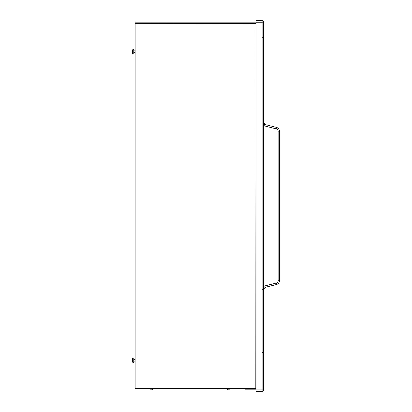 <?xml version="1.0" encoding="UTF-8"?>
<svg xmlns="http://www.w3.org/2000/svg" width="412" height="412" viewBox="0 0 412 412"><rect width="100%" height="100%" fill="white"/><g stroke="black" fill="none" stroke-linecap="round" stroke-linejoin="round"><path stroke-width="0.62" d="M263.634 352.538L262.542 352.538M256.001 391.4L256.001 20.698L262.104 20.698L262.104 22.222L263.634 22.124A1.524 1.524 0 0 0 262.104 20.6A1.524 1.524 -0 0 1 263.634 22.124L263.634 389.876A1.524 1.524 180 0 1 262.104 391.4L262.104 391.4A1.524 1.524 0 0 0 263.634 389.876L262.104 389.876L262.104 391.4L256.001 391.4L262.104 391.4M256.001 20.698L262.104 20.698A1.524 1.524 -0 0 1 263.634 22.222M263.634 286.541L264.962 285.887L265.117 287.365L276.467 284.538C278.321 283.95 279.315 282.678 279.439 280.727L279.439 131.196C279.321 129.25 278.327 127.978 276.467 127.385L265.117 124.558L276.467 127.385C278.321 127.983 279.315 129.25 279.439 131.196C279.321 129.25 278.327 127.978 276.467 127.385L265.117 124.558L264.962 126.041L263.634 125.387M265.117 124.563L263.634 122.658A1.962 1.962 -0 0 0 265.117 124.558L263.634 122.652M276.467 127.39L276.308 128.868C277.446 129.234 278.048 130.007 278.126 131.196L278.126 280.727C278.048 281.921 277.446 282.694 276.308 283.054L276.467 284.538C278.327 283.95 279.315 282.678 279.439 280.727L278.126 280.727M262.542 289.27L263.634 289.27L265.117 287.365L276.467 284.538M256.001 20.6L262.104 20.6M263.634 352.461L262.542 352.466M132.994 49.476L133.761 49.476L133.761 53.946L132.994 53.946L132.561 53.509L132.561 49.914L132.561 53.509L132.994 53.946L132.994 49.476L132.561 49.914M134.956 52.581L133.761 52.581M134.956 50.841L133.761 50.841M132.994 358.033L133.761 358.033L133.761 362.503L132.994 362.503L132.561 362.066L132.561 358.471L132.561 362.066L132.994 362.503L132.994 358.033L132.561 358.471M134.956 361.139L133.761 361.139M134.956 359.393L133.761 359.393M255.806 388.439L255.981 22.166L134.956 22.166L134.956 388.614L255.981 388.614L134.956 388.614M255.981 389.814L245.078 389.814M227.527 389.814L229.489 389.814L227.527 389.814L227.527 389.489M152.512 389.814L150.55 389.814L152.512 389.814L152.512 389.489M255.806 23.536L134.956 23.36L255.981 23.36L255.981 388.614M264.962 126.041L276.308 128.868M264.962 285.887L276.308 283.054M256.001 389.876L262.104 389.876L262.104 22.222L256.001 22.222M278.352 131.196L277.925 131.196M135.131 23.536L135.131 388.439M263.634 289.27L265.117 287.365M262.315 38.089L263.634 36.58M255.981 23.36L134.956 23.36"/></g></svg>
